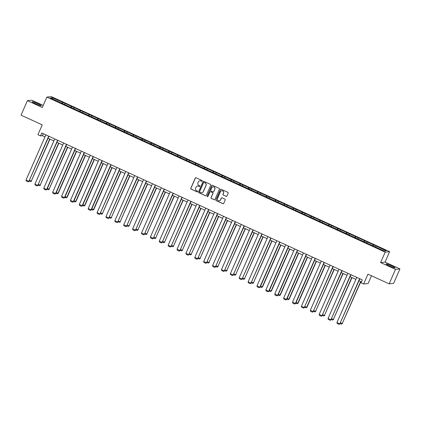 <?xml version="1.0" encoding="UTF-8"?>
<svg xmlns="http://www.w3.org/2000/svg" width="421" height="421" viewBox="0 0 421 421"><rect width="100%" height="100%" fill="white"/><g stroke="black" fill="none" stroke-linecap="round" stroke-linejoin="round"><path stroke-width="0.63" d="M202.243 181.077A0.437 0.426 -96 0 0 202.027 180.498L196.086 177.778A0.621 0.61 -96 0 0 195.276 178.088L190.787 188.319A0.621 0.61 -96 0 0 191.097 189.14L197.039 191.865A0.437 0.426 -96 0 0 197.602 191.644A0.437 0.426 -96 0 0 197.386 191.071L196.618 190.718A1.994 1.958 -96 0 1 195.628 188.076L196.002 187.224A1.994 1.958 -96 0 1 198.586 186.229L199.354 186.582A0.437 0.426 -96 0 0 199.922 186.361A0.437 0.426 -96 0 0 199.707 185.782L198.938 185.429A1.994 1.958 -96 0 1 197.944 182.793L198.323 181.94A1.994 1.958 -96 0 1 200.906 180.946L201.675 181.293A0.437 0.426 -96 0 0 202.243 181.077M391.541 265.793A4.952 0.474 23.7 0 0 386.068 263.904A4.952 0.474 23.7 0 0 389.662 265.993A4.952 0.474 23.7 0 0 395.14 267.888A4.952 0.474 23.7 0 0 391.541 265.793M37.69 103.608A4.952 0.474 23.7 0 0 32.212 101.719A4.952 0.474 23.7 0 0 35.811 103.808A4.952 0.474 23.7 0 0 41.284 105.703A4.952 0.474 23.7 0 0 37.69 103.608M43.21 105.413L31.859 100.214L27.402 100.682L21.05 115.154L42.232 124.863L37.911 134.704L40.505 135.894L42.416 135.688L44.979 136.867M399.95 268.919L385.057 262.094L380.6 262.567L395.493 269.393L399.95 268.919L393.598 283.391L389.141 283.865L367.954 274.155L363.633 283.996L368.096 283.522L371.496 275.776M395.493 269.393L389.141 283.865M226.103 196.349A0.621 0.61 -96 0 0 226.914 196.033L228.171 193.165A0.621 0.61 -96 0 0 227.861 192.344L221.267 189.318A0.621 0.61 -96 0 0 220.457 189.629L215.968 199.859A0.621 0.61 -96 0 0 216.278 200.685L222.872 203.706A0.621 0.61 -96 0 0 223.683 203.396L225.203 199.928A0.621 0.61 -96 0 0 224.893 199.101L222.072 197.812A0.621 0.61 -96 0 0 221.262 198.123L220.509 199.838A1.668 1.637 -96 0 1 217.689 200.133A1.668 1.637 -96 0 1 217.52 198.47L220.472 191.739A1.668 1.637 -96 0 1 223.293 191.444A1.668 1.637 -96 0 1 223.467 193.107L222.972 194.228A0.621 0.61 -96 0 0 223.283 195.055L226.224 196.333A0.621 0.61 -96 0 0 226.477 196.391M363.633 283.996L361.044 282.807L362.313 279.912L41.774 132.999L40.505 135.894M380.6 262.567L385.173 252.147L46.868 97.088L51.325 96.62L389.63 251.674L385.173 252.147M27.402 100.682L42.295 107.508L46.868 97.088M210.789 185.198A0.621 0.61 -96 0 0 210.479 184.377L203.885 181.351A0.621 0.61 -96 0 0 203.075 181.661L198.586 191.892A0.621 0.61 -96 0 0 198.896 192.718L205.49 195.739A0.621 0.61 -96 0 0 206.301 195.428L210.789 185.198M212.573 185.335L219.173 188.361A0.621 0.61 -96 0 1 219.478 189.182L214.989 199.412A0.621 0.61 -96 0 1 214.184 199.722L211.358 198.428A0.621 0.61 -96 0 1 211.053 197.602L212.873 193.455A0.621 0.61 -96 0 0 212.563 192.634L210.689 191.776A0.621 0.61 -96 0 0 209.879 192.087L207.985 196.402A0.437 0.426 -96 0 1 207.248 196.481A0.437 0.426 -96 0 1 207.2 196.044L211.768 185.645A0.621 0.61 -96 0 1 212.573 185.335M384.257 251.005L50.336 97.956L52.241 97.756L62.724 102.335L222.625 175.62L376.49 246.143L386.162 250.805L384.257 251.005M372.596 245.89L373.238 244.88M366.675 242.949L367.201 242.117M363.712 241.817L364.354 240.812M357.792 238.875L358.318 238.044M354.829 237.749L355.471 236.739M348.909 234.802L349.435 233.971M345.946 233.676L346.588 232.666M340.026 230.734L340.552 229.903M337.063 229.603L337.705 228.598M331.138 226.661L331.669 225.83M328.18 225.535L328.822 224.525M322.254 222.588L322.786 221.756M319.297 221.462L319.939 220.451M313.371 218.52L313.903 217.683M310.414 217.389L311.056 216.378M304.488 214.447L305.02 213.615M301.531 213.321L302.167 212.31M295.605 210.374L296.131 209.542M292.648 209.248L293.284 208.237M286.722 206.306L287.248 205.469M283.765 205.174L284.401 204.164M277.839 202.233L278.365 201.401M274.881 201.101L275.518 200.096M268.956 198.159L269.482 197.328M265.998 197.033L266.635 196.023M260.073 194.092L260.599 193.255M257.115 192.96L257.752 191.95M251.19 190.018L251.716 189.187M248.232 188.887L248.869 187.882M242.307 185.945L242.833 185.114M239.349 184.819L239.986 183.809M233.423 181.872L233.95 181.041M230.466 180.746L231.103 179.735M224.54 177.804L225.067 176.973M221.583 176.673L222.22 175.668M215.657 173.731L216.184 172.899M212.7 172.605L213.336 171.594M206.774 169.658L207.3 168.826M203.817 168.532L204.453 167.521M197.891 165.59L198.417 164.753M194.934 164.458L195.57 163.448M189.008 161.517L189.534 160.685M186.05 160.39L186.687 159.38M180.125 157.443L180.651 156.612M177.162 156.317L177.804 155.307M171.242 153.376L171.768 152.539M168.279 152.244L168.921 151.234M162.359 149.302L162.885 148.471M159.396 148.171L160.038 147.166M153.476 145.229L154.002 144.398M150.513 144.103L151.155 143.093M144.592 141.156L145.119 140.325M141.63 140.03L142.272 139.019M135.709 137.088L136.236 136.257M132.747 135.957L133.389 134.952M126.821 133.015L127.352 132.183M123.863 131.889L124.505 130.878M117.938 128.942L118.469 128.11M114.98 127.816L115.622 126.805M109.055 124.874L109.586 124.042M106.097 123.742L106.739 122.737M100.172 120.801L100.703 119.969M97.214 119.675L97.851 118.664M91.289 116.728L91.815 115.896M88.331 115.601L88.968 114.591M82.405 112.66L82.932 111.823M79.448 111.528L80.085 110.518M73.522 108.586L74.049 107.755M70.565 107.455L71.202 106.45M64.639 104.513L65.166 103.682M61.682 103.387L62.319 102.377M52.241 97.756L52.514 98.956M385.057 262.094L389.63 251.674M48.068 138.283L53.862 140.935M56.951 142.351L62.745 145.008M65.834 146.424L71.628 149.081M74.717 150.497L80.511 153.155M83.6 154.565L89.399 157.222M92.483 158.638L98.282 161.296M101.366 162.711L107.166 165.369M110.249 166.779L116.049 169.437M119.132 170.852L124.932 173.51M128.016 174.925L133.815 177.583M136.899 178.993L142.698 181.651M145.782 183.067L151.581 185.724M154.665 187.14L160.464 189.797M163.548 191.213L169.347 193.865M172.431 195.281L178.23 197.938M181.314 199.354L187.113 202.012M190.197 203.427L195.997 206.085M199.086 207.495L204.88 210.153M207.969 211.568L213.763 214.226M216.852 215.641L222.646 218.299M225.735 219.709L231.529 222.367M234.618 223.783L240.412 226.44M243.501 227.856L249.295 230.513M252.384 231.929L258.178 234.581M261.267 235.997L267.061 238.654M270.15 240.07L275.944 242.728M279.034 244.143L284.828 246.795M287.917 248.211L293.716 250.869M296.8 252.284L302.599 254.942M305.683 256.357L311.482 259.015M314.566 260.425L320.365 263.083M323.449 264.499L329.248 267.156M332.332 268.572L338.131 271.229M341.215 272.64L347.015 275.297M350.098 276.713L355.898 279.37M358.981 280.786L361.439 281.912M43.289 133.694L42.416 135.688M375.558 247.022L376.085 246.185M62.166 103.608L62.724 102.335M71.049 107.681L71.607 106.408M79.932 111.749L80.49 110.476M88.815 115.822L89.373 114.549M97.698 119.896L98.256 118.622M106.581 123.963L107.139 122.69M115.465 128.037L116.022 126.763M124.348 132.11L124.905 130.836M133.231 136.178L133.789 134.904M142.114 140.251L142.672 138.977M150.997 144.324L151.555 143.051M159.88 148.397L160.443 147.124M168.763 152.465L169.326 151.192M177.646 156.538L178.209 155.265M186.529 160.612L187.092 159.338M195.412 164.679L195.975 163.406M204.301 168.753L204.859 167.479M213.184 172.826L213.742 171.552M222.067 176.894L222.625 175.62M230.95 180.967L231.508 179.693M239.833 185.04L240.391 183.766M248.716 189.113L249.274 187.84M257.599 193.181L258.157 191.908M266.482 197.254L267.04 195.981M275.366 201.327L275.923 200.054M284.249 205.395L284.807 204.122M293.132 209.469L293.69 208.195M302.015 213.542L302.573 212.268M310.898 217.61L311.456 216.336M319.781 221.683L320.339 220.409M328.664 225.756L329.222 224.482M337.547 229.824L338.105 228.55M346.43 233.897L346.988 232.624M355.313 237.97L355.871 236.697M364.197 242.043L364.76 240.77M373.08 246.111L373.643 244.838M201.954 181.319A0.437 0.426 -96 0 1 201.796 181.283L201.028 180.93A1.994 1.958 -96 0 0 199.959 180.772M197.638 186.056A1.994 1.958 -96 0 1 198.707 186.214L199.475 186.566A0.437 0.426 -96 0 0 199.638 186.603M195.833 177.725A0.621 0.61 -96 0 0 195.397 178.078L190.908 188.303A0.621 0.61 -96 0 0 191.218 189.129L197.16 191.85A0.437 0.426 -96 0 0 197.317 191.892M203.627 181.298A0.621 0.61 -96 0 0 203.196 181.651L198.707 191.876A0.621 0.61 -96 0 0 199.017 192.702L205.611 195.728A0.621 0.61 -96 0 0 205.864 195.781M204.148 182.43A0.437 0.426 -96 0 0 203.585 182.646L199.643 191.623A0.437 0.426 -96 0 0 199.859 192.202L200.67 192.576A1.994 1.958 -96 0 0 203.259 191.576L205.948 185.44A1.994 1.958 -96 0 0 204.959 182.798L204.269 182.414A0.437 0.426 -96 0 0 203.99 182.393M201.738 192.734A1.994 1.958 -96 0 0 203.375 191.56L203.259 191.576M204.269 182.414L205.08 182.788A1.994 1.958 -96 0 1 206.069 185.424L203.375 191.56M210.437 191.718A0.621 0.61 -96 0 1 210.81 191.76L212.684 192.618A0.621 0.61 -96 0 1 212.989 193.444L211.168 197.591A0.621 0.61 -96 0 0 211.479 198.417L214.305 199.712A0.621 0.61 -96 0 0 214.557 199.764M212.321 185.282A0.621 0.61 -96 0 0 211.889 185.635L207.321 196.033A0.437 0.426 -96 0 0 207.7 196.649M214.763 189.15A1.668 1.637 -96 0 0 213.089 186.808A1.668 1.637 -96 0 0 211.768 187.782L210.726 190.155A0.621 0.61 -96 0 0 211.037 190.976L212.91 191.839A0.621 0.61 -96 0 0 213.721 191.523L214.878 189.14A1.668 1.637 -96 0 0 213.152 186.803M213.284 191.881A0.621 0.61 -96 0 0 213.842 191.513L213.721 191.523M214.878 189.14L213.842 191.513M221.856 190.76A1.668 1.637 -96 0 1 223.583 193.097L223.093 194.218A0.621 0.61 -96 0 0 223.404 195.044L226.224 196.333M219.252 200.806A1.668 1.637 -96 0 0 220.63 199.828L220.509 199.838M221.82 197.754A0.621 0.61 -96 0 0 221.383 198.107L220.63 199.828M221.014 189.266A0.621 0.61 -96 0 0 220.578 189.618L216.089 199.843A0.621 0.61 -96 0 0 216.399 200.67L222.993 203.696A0.621 0.61 -96 0 0 223.251 203.748M49.741 139.046L31.291 181.077L49.978 139.156M29.617 180.309L31.291 181.077L30.622 181.625L29.307 181.019M31.591 181.046L30.622 181.625M48.704 136.172L28.881 181.33L48.941 136.283M45.857 134.867L26.034 180.025L28.881 181.33L28.212 181.877L26.223 180.967L26.034 180.025M29.181 181.298L28.212 181.877M58.624 143.119L40.174 185.145L58.861 143.229M38.5 184.382L40.174 185.145L39.506 185.693L38.19 185.087M40.474 185.114L39.506 185.693M67.507 147.192L49.057 189.218L67.744 147.303M47.384 188.45L49.057 189.218L48.389 189.766L47.073 189.161M49.357 189.187L48.389 189.766M57.588 140.246L37.764 185.403L57.824 140.356M54.741 138.941L34.917 184.098L37.764 185.403L37.095 185.95L35.106 185.035L34.917 184.098M38.064 185.372L37.095 185.95M66.471 144.319L46.647 189.476L46.952 189.439L66.707 144.424M63.624 143.014L43.8 188.171L46.647 189.476L45.984 190.024L43.989 189.108L43.8 188.171M46.952 189.439L45.984 190.024M76.39 151.26L57.94 193.292L58.245 193.26L76.627 151.371M56.267 192.523L57.94 193.292L57.277 193.839L55.956 193.234M58.245 193.26L57.277 193.839M75.354 148.387L55.53 193.544L55.835 193.513L75.596 148.497M72.507 147.082L52.683 192.239L55.53 193.544L54.867 194.092L52.872 193.181L52.683 192.239M55.835 193.513L54.867 194.092M85.274 155.333L66.823 197.36L67.128 197.328L85.516 155.444M65.15 196.596L66.823 197.36L66.16 197.907L64.839 197.307M67.128 197.328L66.16 197.907M84.237 152.46L64.413 197.617L64.718 197.586L84.479 152.57M81.39 151.155L61.566 196.312L64.413 197.617L63.75 198.165L61.755 197.249L61.566 196.312M64.718 197.586L63.75 198.165M94.157 159.406L75.706 201.433L76.012 201.401L94.399 159.517M74.033 200.664L75.706 201.433L75.043 201.98L73.722 201.375M76.012 201.401L75.043 201.98M93.12 156.533L73.296 201.691L73.601 201.659L93.362 156.644M90.273 155.228L70.449 200.385L73.296 201.691L72.633 202.238L70.639 201.322L70.449 200.385M73.601 201.659L72.633 202.238M103.04 163.48L84.589 205.506L84.895 205.474L103.282 163.585M82.916 204.738L84.589 205.506L83.926 206.053L82.605 205.448M84.895 205.474L83.926 206.053M102.003 160.601L82.179 205.758L82.484 205.727L102.245 160.711M99.156 159.296L79.332 204.453L82.179 205.758L81.516 206.306L79.522 205.395L79.332 204.453M82.484 205.727L81.516 206.306M111.923 167.547L93.473 209.579L93.778 209.542L112.165 167.658M91.799 208.811L93.473 209.579L92.809 210.126L91.489 209.521M93.778 209.542L92.809 210.126M110.886 164.674L91.062 209.832L91.368 209.8L111.128 164.785M108.039 163.369L88.215 208.527L91.062 209.832L90.399 210.379L88.405 209.463L88.215 208.527M91.368 209.8L90.399 210.379M120.806 171.621L102.361 213.647L121.048 171.731M100.682 212.879L102.361 213.647L101.693 214.194L100.372 213.589M102.661 213.615L101.693 214.194M119.769 168.747L99.951 213.905L120.011 168.858M116.922 167.442L97.098 212.6L99.951 213.905L99.282 214.452L97.288 213.536L97.098 212.6M100.251 213.873L99.282 214.452M129.689 175.694L111.244 217.72L129.931 175.799M109.565 216.952L111.244 217.72L110.576 218.267L109.255 217.662M111.544 217.689L110.576 218.267M128.652 172.815L108.834 217.973L128.894 172.926M125.805 171.51L105.987 216.668L108.834 217.973L108.165 218.52L106.171 217.61L105.987 216.668M109.134 217.941L108.165 218.52M138.572 179.762L120.127 221.793L138.814 179.872M118.448 221.025L120.127 221.793L119.459 222.341L118.138 221.735M120.427 221.762L119.459 222.341M137.535 176.888L117.717 222.046L137.778 176.999M134.688 175.583L114.87 220.741L117.717 222.046L117.049 222.593L115.054 221.678L114.87 220.741M118.017 222.014L117.049 222.593M147.455 183.835L129.01 225.861L147.697 183.945M127.337 225.098L129.01 225.861L128.342 226.409L127.021 225.803M129.31 225.83L128.342 226.409M146.419 180.962L126.6 226.119L146.661 181.072M143.572 179.656L123.753 224.814L126.6 226.119L125.932 226.666L123.937 225.751L123.753 224.814M126.9 226.088L125.932 226.666M156.338 187.908L137.893 229.934L156.58 188.019M136.22 229.166L137.893 229.934L137.225 230.482L135.904 229.877M138.193 229.903L137.225 230.482M155.302 185.035L135.483 230.187L155.544 185.14M152.455 183.73L132.636 228.882L135.483 230.187L134.815 230.734L132.82 229.824L132.636 228.882M135.783 230.155L134.815 230.734M165.221 191.976L146.776 234.008L165.464 192.087M145.103 233.239L146.776 234.008L146.108 234.555L144.787 233.95M147.076 233.976L146.108 234.555M164.185 189.103L144.366 234.26L164.427 189.213M161.338 187.798L141.519 232.955L144.366 234.26L143.698 234.807L141.703 233.897L141.519 232.955M144.666 234.229L143.698 234.807M174.11 196.049L155.659 238.075L174.347 196.16M153.986 237.312L155.659 238.075L154.991 238.623L153.67 238.023M155.959 238.044L154.991 238.623M173.073 193.176L153.249 238.333L173.31 193.286M170.221 191.871L150.402 237.028L153.249 238.333L152.581 238.881L150.586 237.965L150.402 237.028M153.549 238.302L152.581 238.881M182.993 200.122L164.543 242.149L183.23 200.233M162.869 241.38L164.543 242.149L163.874 242.696L162.553 242.091M164.843 242.117L163.874 242.696M181.956 197.249L162.132 242.407L182.193 197.354M179.109 195.944L159.285 241.101L162.132 242.407L161.464 242.954L159.47 242.038L159.285 241.101M162.432 242.37L161.464 242.954M191.876 204.19L173.426 246.222L192.113 204.301M171.752 245.454L173.426 246.222L172.757 246.769L171.436 246.164M173.726 246.19L172.757 246.769M190.839 201.317L171.015 246.474L191.076 201.427M187.992 200.012L168.168 245.169L171.015 246.474L170.347 247.022L168.353 246.111L168.168 245.169M171.315 246.443L170.347 247.022M200.759 208.263L182.309 250.29L200.996 208.374M180.635 249.527L182.309 250.29L181.64 250.837L180.325 250.237M182.609 250.258L181.64 250.837M199.722 205.39L179.899 250.548L199.959 205.501M196.875 204.085L177.052 249.243L179.899 250.548L179.23 251.095L177.236 250.179L177.052 249.243M180.199 250.516L179.23 251.095M209.642 212.337L191.192 254.363L209.879 212.447M189.518 253.595L191.192 254.363L190.524 254.91L189.208 254.305M191.492 254.331L190.524 254.91M208.605 209.463L188.782 254.621L208.842 209.574M205.758 208.158L185.935 253.316L188.782 254.621L188.113 255.168L186.119 254.252L185.935 253.316M189.082 254.589L188.113 255.168M218.525 216.41L200.075 258.436L218.762 216.515M198.402 257.668L200.075 258.436L199.407 258.983L198.091 258.378M200.375 258.405L199.407 258.983M217.489 213.531L197.665 258.689L217.725 213.642M214.642 212.226L194.818 257.384L197.665 258.689L196.996 259.236L195.007 258.326L194.818 257.384M197.965 258.657L196.996 259.236M227.408 220.478L208.958 262.509L227.645 220.588M207.285 261.741L208.958 262.509L208.29 263.057L206.974 262.451M209.258 262.478L208.29 263.057M226.372 217.604L206.548 262.762L226.609 217.715M223.525 216.299L203.701 261.457L206.548 262.762L205.88 263.309L203.89 262.394L203.701 261.457M206.848 262.73L205.88 263.309M236.292 224.551L217.841 266.577L236.528 224.661M216.168 265.809L217.841 266.577L217.173 267.125L215.857 266.519M218.141 266.546L217.173 267.125M235.255 221.678L215.431 266.835L235.492 221.788M232.408 220.372L212.584 265.53L215.431 266.835L214.763 267.382L212.773 266.467L212.584 265.53M215.731 266.803L214.763 267.382M245.175 228.624L226.724 270.65L245.411 228.729M225.051 269.882L226.724 270.65L226.056 271.198L224.74 270.592M227.024 270.619L226.056 271.198M244.138 225.745L224.314 270.903L244.375 225.856M241.291 224.446L221.467 269.598L224.314 270.903L223.646 271.45L221.656 270.54L221.467 269.598M224.614 270.871L223.646 271.45M254.058 232.692L235.607 274.724L254.295 232.802M233.934 273.955L235.607 274.724L234.939 275.271L233.623 274.666M235.907 274.692L234.939 275.271M253.021 229.819L233.197 274.976L253.258 229.929M250.174 228.514L230.35 273.671L233.197 274.976L232.529 275.523L230.54 274.613L230.35 273.671M233.497 274.945L232.529 275.523M262.941 236.765L244.49 278.791L263.178 236.876M242.817 278.028L244.49 278.791L243.822 279.339L242.507 278.734M244.79 278.76L243.822 279.339M261.904 233.892L242.08 279.049L262.141 234.002M259.057 232.587L239.233 277.744L242.08 279.049L241.412 279.597L239.423 278.681L239.233 277.744M242.38 279.018L241.412 279.597M271.824 240.838L253.374 282.865L272.061 240.949M251.7 282.096L253.374 282.865L252.705 283.412L251.39 282.807M253.674 282.833L252.705 283.412M270.787 237.965L250.963 283.117L271.024 238.07M267.94 236.66L248.116 281.817L250.963 283.117L250.295 283.665L248.306 282.754L248.116 281.817M251.263 283.086L250.295 283.665M280.707 244.906L262.257 286.938L262.562 286.906L280.944 245.017M260.583 286.169L262.257 286.938L261.594 287.485L260.273 286.88M262.562 286.906L261.594 287.485M279.67 242.033L259.846 287.19L260.152 287.159L279.907 242.143M276.823 240.728L256.999 285.885L259.846 287.19L259.183 287.738L257.189 286.827L256.999 285.885M260.152 287.159L259.183 287.738M289.59 248.979L271.14 291.006L271.445 290.974L289.832 249.09M269.466 290.243L271.14 291.006L270.477 291.553L269.156 290.953M271.445 290.974L270.477 291.553M288.553 246.106L268.73 291.264L269.035 291.232L288.795 246.217M285.706 244.801L265.883 289.958L268.73 291.264L268.066 291.811L266.072 290.895L265.883 289.958M269.035 291.232L268.066 291.811M298.473 253.053L280.023 295.079L280.328 295.047L298.715 253.163M278.349 294.311L280.023 295.079L279.36 295.626L278.039 295.021M280.328 295.047L279.36 295.626M297.437 250.179L277.613 295.337L277.918 295.305L297.679 250.285M294.589 248.874L274.766 294.032L277.613 295.337L276.95 295.884L274.955 294.968L274.766 294.032M277.918 295.305L276.95 295.884M307.356 257.12L288.906 299.152L289.211 299.12L307.598 257.231M287.233 298.384L288.906 299.152L288.243 299.699L286.922 299.094M289.211 299.12L288.243 299.699M306.32 254.247L286.496 299.405L286.801 299.373L306.562 254.358M303.473 252.942L283.649 298.1L286.496 299.405L285.833 299.952L283.838 299.042L283.649 298.1M286.801 299.373L285.833 299.952M316.239 261.194L297.789 303.225L298.094 303.188L316.481 261.304M296.116 302.457L297.789 303.225L297.126 303.767L295.805 303.167M298.094 303.188L297.126 303.767M315.203 258.32L295.379 303.478L295.684 303.446L315.445 258.431M312.356 257.015L292.532 302.173L295.379 303.478L294.716 304.025L292.721 303.109L292.532 302.173M295.684 303.446L294.716 304.025M325.123 265.267L306.672 307.293L306.977 307.262L325.365 265.377M304.999 306.525L306.672 307.293L306.009 307.84L304.688 307.235M306.977 307.262L306.009 307.84M324.086 262.394L304.267 307.551L324.328 262.504M321.239 261.088L301.415 306.246L304.267 307.551L303.599 308.098L301.604 307.183L301.415 306.246M304.567 307.519L303.599 308.098M334.006 269.34L315.561 311.366L334.248 269.445M313.882 310.598L315.561 311.366L314.892 311.914L313.571 311.308M315.861 311.335L314.892 311.914M332.969 266.461L313.15 311.619L333.211 266.572M330.122 265.156L310.303 310.314L313.15 311.619L312.482 312.166L310.488 311.256L310.303 310.314M313.45 311.587L312.482 312.166M342.889 273.408L324.444 315.44L343.131 273.518M322.765 314.671L324.444 315.44L323.775 315.987L322.454 315.382M324.744 315.408L323.775 315.987M341.852 270.535L322.033 315.692L342.094 270.645M339.005 269.23L319.186 314.387L322.033 315.692L321.365 316.239L319.371 315.324L319.186 314.387M322.333 315.661L321.365 316.239M351.772 277.481L333.327 319.507L352.014 277.592M331.653 318.739L333.327 319.507L332.658 320.055L331.338 319.45M333.627 319.476L332.658 320.055M350.735 274.608L330.917 319.765L350.977 274.718M347.888 273.303L328.07 318.46L330.917 319.765L330.248 320.313L328.254 319.397L328.07 318.46M331.216 319.734L330.248 320.313M360.655 281.554L342.21 323.581L360.897 281.66M340.536 322.812L342.21 323.581L341.542 324.128L340.221 323.523M342.51 323.549L341.542 324.128M359.618 278.681L339.8 323.833L359.86 278.786M356.771 277.376L336.953 322.528L339.8 323.833L339.131 324.38L337.137 323.47L336.953 322.528M340.1 323.802L339.131 324.38"/></g></svg>
